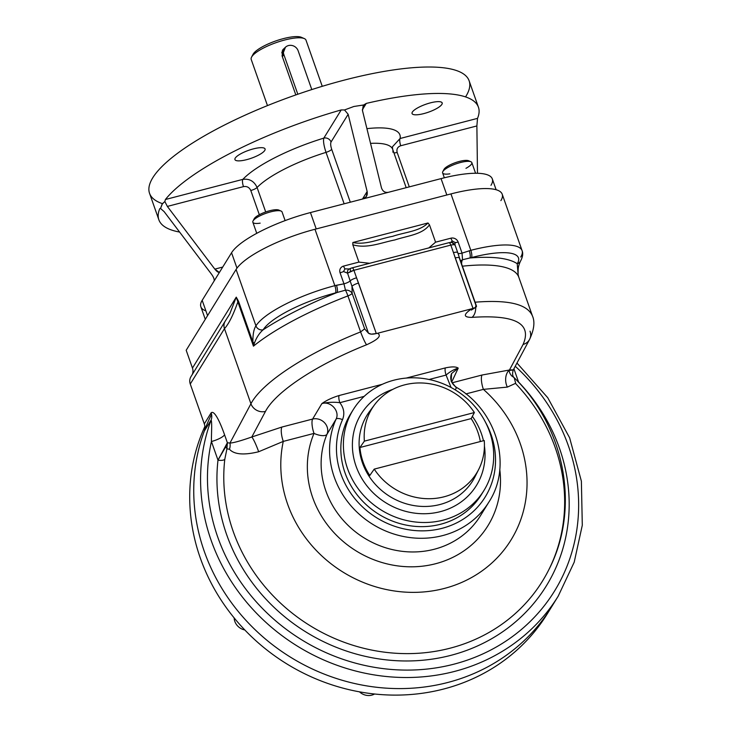 <?xml version="1.0" encoding="UTF-8"?>
<svg xmlns="http://www.w3.org/2000/svg" width="732" height="732" viewBox="0 0 732 732"><rect width="100%" height="100%" fill="white"/><g stroke="black" fill="none" stroke-linecap="round" stroke-linejoin="round"><path stroke-width="1.1" d="M252.622 55.623A26.617 6.954 -19.4 0 1 283.366 38.631A26.617 6.954 -19.4 0 1 302.508 38.055M267.473 105.609L251.213 59.448A29.042 7.585 -19.4 0 1 284.638 40.022A29.042 7.585 -19.4 0 1 304.292 38.576L301.383 37.305A26.617 6.954 -19.4 0 0 283.366 38.631A26.617 6.954 -19.4 0 0 253.034 54.333L251.552 57.151A29.042 7.585 -19.4 0 1 284.638 40.022A29.042 7.585 -19.4 0 1 305.994 40.15L322.254 86.312M282.122 51.112A7.741 7.11 -148.3 0 1 283.458 50.041A7.741 7.11 -148.3 0 0 282.122 51.112M282.076 55.897L285.443 47.232L282.772 49.767L282.076 55.897L295.82 94.931M298.125 50.755A7.741 7.11 31.7 0 0 288.49 45.558A7.741 7.11 31.7 0 0 283.815 54.47L297.814 94.236L283.815 54.47L282.387 56.785L283.815 54.47A7.741 7.11 31.7 0 1 284.382 48.541A7.741 7.11 31.7 0 1 291.656 45.421A7.741 7.11 31.7 0 1 298.125 50.755L311.795 89.569L298.125 50.755M158.853 219.774A169.403 44.222 -19.4 0 1 159.777 208.629L160.537 208.474L164.133 211.63L211.603 274.326C213.744 277.373 214.558 279.633 214.046 281.106L219.682 271.984C218.731 272.88 217.111 271.92 214.824 269.12L167.354 206.415L164.846 201.501L165.414 199.507A169.403 44.222 -19.4 0 1 341.222 109.928L344.516 109.956L348.158 114.293L367.144 191.51C367.702 195.197 366.393 197.64 363.228 198.848L388.28 192.333C384.94 192.818 382.662 191.308 381.454 187.785L362.477 110.569L363.2 105.628L366.265 103.413A169.403 44.222 -19.4 0 1 478.435 107.229L469.121 80.785A169.403 44.222 -19.4 0 0 294.639 95.343A169.403 44.222 -19.4 0 0 149.548 193.33L158.853 219.774A169.403 44.222 -19.4 0 0 179.596 232.053A169.403 44.222 -19.4 0 1 159.777 208.629L160.537 208.474L164.133 211.63L211.603 274.326C213.744 277.373 214.558 279.633 214.046 281.106L219.682 271.984L219.216 272.341L214.824 269.12L222.72 267.061L214.824 269.12L167.354 206.415L164.846 201.501L165.414 199.507A169.403 44.222 -19.4 0 1 341.222 109.928L344.516 109.956L348.158 114.293L367.144 191.51L362.486 199.04L367.144 191.51L366.412 196.451L363.228 198.848L441.057 178.617A69.696 18.199 -19.4 0 1 492.316 178.919L496.122 189.725M478.435 107.229A169.403 44.222 -19.4 0 1 477.511 118.374A169.403 44.222 -19.4 0 0 366.265 103.413L362.331 109.791L366.265 103.413L363.676 104.969L353.858 106.488L344.516 109.956L353.858 106.488L363.676 104.969L362.477 110.569L381.454 187.785C382.662 191.308 384.94 192.818 388.28 192.333L441.057 178.617L446.831 194.987L441.057 178.617A69.696 18.199 -19.4 0 1 490.98 185.324M412.363 112.069A15.976 4.172 160.6 0 0 412.061 113.533A15.976 4.172 160.6 0 0 428.504 112.161A15.976 4.172 160.6 0 0 442.192 102.919A15.976 4.172 160.6 0 0 428.101 103.514A15.976 4.172 160.6 0 0 412.363 112.069A15.976 4.172 160.6 0 0 431.624 110.962A15.976 4.172 160.6 0 0 437.379 101.656A15.976 4.172 160.6 0 0 412.363 112.069M246.684 159.649A15.976 4.172 160.6 0 0 265.075 148.962A15.976 4.172 160.6 0 0 248.624 150.335A15.976 4.172 160.6 0 0 234.935 159.576A15.976 4.172 160.6 0 0 246.684 159.649A15.976 4.172 160.6 0 0 264.444 148.257A15.976 4.172 160.6 0 0 238.879 154.91A15.976 4.172 160.6 0 0 246.684 159.649M348.158 114.293L331.038 142.017C330.397 143.509 330.617 145.933 331.678 149.282A5.81 1.519 160.6 0 1 326.024 152.375C323.828 145.732 323.096 140.983 323.809 138.119A5.81 5.334 -148.3 0 1 331.038 142.017C330.397 143.509 330.617 145.933 331.678 149.282A5.81 1.519 160.6 0 1 326.024 152.375C323.828 145.732 323.096 140.983 323.809 138.119A5.81 5.334 -148.3 0 1 331.038 142.017L348.158 114.293M341.222 109.928L323.809 138.119A86.156 22.491 160.6 0 0 242.832 179.377C249.438 178.489 254.187 181.197 257.088 187.493A5.81 1.519 160.6 0 1 250.792 190.494C249.319 187.355 246.885 186.065 243.491 186.623A5.81 1.729 75.4 0 1 242.832 179.377C249.438 178.489 254.187 181.197 257.088 187.493A5.81 1.519 160.6 0 1 250.792 190.494L259.329 214.723L250.792 190.494C249.319 187.355 246.885 186.065 243.491 186.623A5.81 1.729 75.4 0 1 242.832 179.377L165.414 199.507L242.832 179.377A86.156 22.491 160.6 0 1 323.809 138.119L341.222 109.928M344.141 203.807L326.024 152.375A74.536 19.462 160.6 0 0 257.088 187.493L265.707 211.96L257.088 187.493A74.536 19.462 160.6 0 1 326.024 152.375L344.141 203.807M350.308 202.206L331.678 149.282L350.308 202.206M167.354 206.415L243.491 186.623L167.354 206.415M159.777 208.629L160.537 208.474L162.412 203.716L164.846 201.501L162.092 204.201L160.537 208.474M409.289 186.87L397.165 152.448A5.81 1.519 -19.4 0 1 393.935 152.878A5.81 1.519 -19.4 0 0 397.165 152.448C396.369 149.127 397.558 146.894 400.743 145.741A5.81 1.729 75.4 0 1 400.084 138.504A86.156 22.491 160.6 0 0 366.915 128.649A86.156 22.491 160.6 0 1 400.084 138.504L392.416 146.848L400.084 138.504A5.81 1.729 75.4 0 0 400.743 145.741C397.558 146.894 396.369 149.127 397.165 152.448L409.289 186.87M477.365 120.258L476.88 125.95L400.743 145.741L476.88 125.95L477.484 173.274L476.88 125.95L477.511 118.374L400.084 138.504L477.511 118.374L477.365 120.258M392.883 152.192A74.536 19.462 160.6 0 0 392.672 149.319A74.536 19.462 160.6 0 0 370.538 143.38A74.536 19.462 160.6 0 1 392.672 149.319L406.187 187.676M310.45 212.564L363.228 198.848L310.45 212.564L316.215 228.942L310.45 212.564A69.696 18.199 -19.4 0 0 231.559 252.769A69.696 18.199 -19.4 0 1 310.45 212.564M219.682 271.984L231.559 252.769L236.976 268.15L231.559 252.769L219.682 271.984M162.458 203.652A169.403 44.222 -19.4 0 1 294.621 95.352A169.403 44.222 -19.4 0 1 465.543 96.908M205.28 319.335L200.852 306.735A69.696 18.199 -19.4 0 1 202.178 300.33L214.046 281.106L202.178 300.33L207.568 315.629L202.178 300.33A69.696 18.199 -19.4 0 0 205.902 310.899M371.252 334.158L368.48 333.188L364.655 328.888L360.602 331.916L347.92 295.911A151.012 39.427 -19.4 0 0 253.455 346.154L254.462 343.006A5.81 2.745 175 0 1 252.897 342.073L253.455 346.154L254.462 343.006C256.557 337.397 259.457 332.987 263.172 329.775A5.81 5.334 -148.3 0 1 255.944 325.877L236.088 269.458L255.953 325.868A69.696 18.199 -19.4 0 1 334.844 285.672A5.81 1.729 -104.6 0 1 335.503 292.919A63.894 16.68 -19.4 0 0 263.181 329.766A63.894 16.68 -19.4 0 1 335.503 292.919A5.81 1.729 -104.6 0 0 334.844 285.672A69.696 18.199 -19.4 0 0 255.953 325.868A5.81 5.334 -148.3 0 0 263.181 329.766L263.172 329.775C259.457 332.987 256.557 337.397 254.462 343.006A5.81 2.745 175 0 1 252.897 342.073L253.455 346.154L237.863 301.877C233.179 315.117 228.713 324.038 224.468 328.641A9.681 8.894 -148.3 0 1 225.181 321.229L190.979 376.614A9.681 8.894 31.7 0 0 190.265 384.026L204.31 423.901A11.62 10.669 31.7 0 1 204.31 431.047A195.545 179.596 31.7 0 0 306.141 665.964A195.545 179.596 31.7 0 0 551.379 607.212A195.545 179.596 -148.3 0 1 367.62 686.03A195.545 179.596 -148.3 0 1 204.301 551.434A195.545 179.596 -148.3 0 0 371.078 686.561A195.545 179.596 -148.3 0 0 554.691 601.603A195.545 179.596 31.7 0 1 309.307 667.538A195.545 179.596 31.7 0 1 204.31 431.047L211.145 419.976C212.207 423.014 211.31 434.039 211.429 441.515A189.734 174.262 31.7 0 0 324.624 652.029A189.734 174.262 31.7 0 0 551.461 595.839A189.734 174.262 31.7 0 0 515.246 366.265A189.734 174.262 31.7 0 1 551.461 595.839A189.734 174.262 31.7 0 1 324.624 652.029A189.734 174.262 31.7 0 1 211.429 441.515A11.62 3.029 160.6 0 0 224.578 434.817A11.62 3.029 160.6 0 1 211.429 441.515L217.99 460.144A180.054 165.368 31.7 0 0 217.248 468.526L217.248 468.526A180.054 165.368 31.7 0 1 217.99 460.144L211.429 441.515C211.31 434.039 212.207 423.014 211.145 419.976L204.31 431.047A11.62 10.669 31.7 0 0 204.31 423.901L211.145 412.821C214.632 409.664 220.835 424.167 224.578 434.817L227.377 442.759L226.929 448.844L229.455 449.238A11.62 10.779 114.5 0 0 229.949 443.061A11.62 10.779 114.5 0 1 229.455 449.238C234.149 454.508 243.875 455.35 258.652 451.754A11.62 1.327 67.9 0 0 251.817 436.986A11.62 1.327 67.9 0 1 258.652 451.754C243.875 455.35 234.149 454.508 229.455 449.238L226.929 448.844L227.377 442.759L225.557 447.078A5.81 2.196 -159.4 0 1 226.929 448.844L224.797 459.266A5.81 2.114 6.6 0 1 217.99 460.144L225.557 447.078A5.81 2.196 -159.4 0 1 226.929 448.844L224.797 459.266A5.81 2.114 6.6 0 1 217.99 460.144L227.377 442.759L229.949 443.061C233.417 442.915 240.709 440.884 251.817 436.986L281.884 427.049A11.62 3.45 75.4 0 0 283.275 441.396L258.652 451.754L283.275 441.396L314.01 433.408A98.738 90.686 -148.3 0 0 391.821 564.93A98.738 90.686 -148.3 0 0 499.782 469.514A98.738 90.686 -148.3 0 1 391.821 564.93A98.738 90.686 -148.3 0 1 314.01 433.408L283.275 441.396A125.877 115.61 31.7 0 0 359.622 580.879A125.877 115.61 31.7 0 0 509.856 541.817A125.877 115.61 31.7 0 0 483.394 389.369L465.891 393.926L483.394 389.369A11.62 3.45 75.4 0 1 482.004 375.031L509.454 370.008C514.569 369.697 514.44 369.861 509.051 370.502A11.62 10.779 -65.5 0 0 511.677 375.873L514.175 377.685L515.685 383.293L507.358 387.1L483.394 389.369A11.62 3.45 75.4 0 1 482.004 375.031L509.454 370.008C514.569 369.697 514.44 369.861 509.051 370.502M371.234 334.158L376.294 333.554C372.606 334.46 370.008 334.341 368.48 333.188L351.991 286.368L352.147 293.376A5.81 1.519 160.6 0 1 347.92 295.911A151.012 39.427 -19.4 0 0 253.455 346.154L237.863 301.877C233.179 315.117 228.713 324.038 224.468 328.641L250.93 403.762C261.965 382.58 306.69 353.282 360.602 331.916L347.92 295.911A5.81 0.604 69 0 0 345.458 290.165A5.81 4.52 -168.4 0 1 352.147 293.376L364.655 328.888L360.602 331.916A11.62 1.171 68.2 0 0 366.595 344.772C316.855 364.545 275.616 391.721 265.469 411.411A11.62 10.559 28.1 0 1 250.93 403.762L229.949 443.061L250.93 403.762L224.468 328.641L190.265 384.026L204.31 423.901L211.145 412.821A11.62 10.669 31.7 0 1 211.145 419.976A11.62 10.669 31.7 0 0 211.145 412.821C214.632 409.664 220.835 424.167 224.578 434.817L227.377 442.759L229.949 443.061C233.417 442.915 240.709 440.884 251.817 436.986L265.469 411.411A11.62 10.559 28.1 0 1 250.93 403.762C261.965 382.58 306.69 353.282 360.602 331.916A11.62 1.171 68.2 0 0 366.595 344.772C378.17 339.511 381.83 335.677 377.566 333.27L471.774 308.776L475.443 307.504L475.928 305.262C477.237 306.47 476.267 307.513 473.009 308.41L455.24 257.948A5.81 1.519 -19.4 0 1 459.513 257.975A5.81 1.519 -19.4 0 1 459.44 258.442L475.928 305.262M515.685 383.65A174.243 160.034 31.7 0 1 548.936 569.496A174.243 160.034 31.7 0 1 348.551 643.831A174.243 160.034 31.7 0 1 224.797 459.266A174.243 160.034 31.7 0 0 348.551 643.831A174.243 160.034 31.7 0 0 548.936 569.496C580.558 508.283 565.095 427.598 514.175 377.685L515.685 383.293L507.358 387.1L483.394 389.369A125.877 115.61 31.7 0 1 509.856 541.817A125.877 115.61 31.7 0 1 359.622 580.879A125.877 115.61 31.7 0 1 283.275 441.396A11.62 3.45 75.4 0 1 281.884 427.049L312.619 419.061A11.62 10.449 -149.2 0 1 324.514 422.712A11.62 10.449 -149.2 0 1 327.003 434.25L336.061 419.171C340.17 411.228 330.699 400.724 321.897 403.561L312.619 419.061A11.62 10.449 -149.2 0 1 324.514 422.712A11.62 10.449 -149.2 0 1 327.003 434.25L336.061 419.171A5.81 2.278 24 0 1 342.512 419.683C344.873 413.763 343.976 408.099 339.831 402.692L364.179 396.369L339.831 402.692A5.81 1.729 75.4 0 1 339.136 395.518C332.31 397.595 326.563 400.276 321.897 403.561L312.619 419.061A11.62 3.45 75.4 0 0 314.01 433.408A11.62 3.45 75.4 0 1 312.619 419.061L281.884 427.049L251.817 436.986L265.469 411.411C275.616 391.721 316.855 364.545 366.595 344.772C378.17 339.511 381.83 335.677 377.566 333.27L471.774 308.776C463.146 314.54 463.219 317.404 472.012 317.368A11.62 7.466 84.9 0 0 475.709 307.358A11.62 7.466 84.9 0 1 472.012 317.368C515.163 314.495 532.201 323.517 523.106 344.433L509.454 370.008A11.62 7.585 85.3 0 0 507.358 387.1A11.62 7.585 85.3 0 1 509.454 370.008L523.106 344.433C532.201 323.517 515.163 314.495 472.012 317.368C463.219 317.404 463.146 314.54 471.774 308.776L473.009 308.41L450.82 245.101L353.913 270.291L347.572 273.173L343.528 271.545L344.937 268.873L349.347 268.946L344.937 268.873A5.81 1.729 -104.6 0 1 343.573 266.091A5.801 5.334 31.7 0 0 340.069 272.771A5.81 1.519 160.6 0 0 343.528 271.545L344.937 268.873A5.81 1.729 -104.6 0 1 343.573 266.091A5.801 5.334 31.7 0 0 340.069 272.771L343.967 283.833A5.81 1.519 160.6 0 0 350.262 280.832A5.81 1.519 160.6 0 1 356.566 277.821L376.294 333.554L377.566 333.27L376.294 333.554L358.524 283.092A5.81 1.519 160.6 0 0 351.991 286.368L347.572 273.173L343.528 271.545A5.81 1.519 160.6 0 1 340.069 272.771L343.967 283.833A5.81 1.519 160.6 0 0 350.262 280.832A5.81 1.519 160.6 0 1 356.566 277.821L358.524 283.092A5.81 1.519 160.6 0 0 351.991 286.368L347.572 273.173A3.87 3.44 61.9 0 1 349.137 269.056A3.87 3.44 61.9 0 0 347.572 273.173L350.665 271.407A3.87 1.08 67.3 0 1 350.527 268.388A3.87 1.08 67.3 0 0 350.665 271.407L353.913 270.291L356.566 277.821L353.913 270.291A3.87 1.153 75.4 0 0 352.129 267.848A3.87 1.153 75.4 0 1 353.913 270.291L450.82 245.101A3.87 1.153 75.4 0 0 449.045 242.658A3.87 1.153 75.4 0 1 450.82 245.101L453.639 244.644L450.82 245.101L453.474 252.632A5.81 1.519 -19.4 0 1 457.747 252.659A5.81 1.519 -19.4 0 1 457.756 252.888M314.01 433.408A11.62 4.548 -157.2 0 0 327.003 434.25A11.62 4.548 -157.2 0 1 314.01 433.408M480.457 515.712A87.126 80.017 -148.3 0 1 369.66 541.085A87.126 80.017 -148.3 0 1 327.003 434.25A87.126 80.017 -148.3 0 0 369.66 541.085A87.126 80.017 -148.3 0 0 480.457 515.712L488.912 502.024A87.126 80.017 -148.3 0 1 377.373 527.013A87.126 80.017 -148.3 0 1 336.061 419.171A5.81 2.278 24 0 1 342.512 419.683A81.316 74.682 -148.3 0 0 420.616 530.846A81.316 74.682 -148.3 0 0 485.435 422.135A81.316 74.682 -148.3 0 1 420.616 530.846A81.316 74.682 -148.3 0 1 342.512 419.683C344.873 413.763 343.976 408.099 339.831 402.692C333.819 401.905 327.845 402.197 321.897 403.561C327.845 402.197 333.819 401.905 339.831 402.692A5.81 1.729 75.4 0 1 339.136 395.518C332.31 397.595 326.563 400.276 321.897 403.561C330.699 400.724 340.17 411.228 336.061 419.171A87.126 80.017 -148.3 0 0 377.373 527.013A87.126 80.017 -148.3 0 0 488.912 502.024C512.72 465.726 496.982 410.762 456.64 387.484L455.213 389.845L456.64 387.484L456.384 387.887L451.196 381.418L451.534 373.576C449.585 379.057 451.287 383.687 456.64 387.484M452.102 382.799L482.004 375.031L452.102 382.799M514.175 377.685C512.455 376.202 512.153 373.622 513.278 369.953L529.547 339.474A11.62 10.559 -151.9 0 1 523.106 344.433A11.62 10.559 -151.9 0 0 529.547 339.474C534.113 329.684 535.074 321.842 532.438 315.959L532.448 315.977M518.567 382.012L518.027 381.692L518.567 382.012A5.81 0.631 -43.6 0 1 518.43 382.131A5.81 0.631 -43.6 0 0 518.567 382.012L513.91 368.763L518.567 382.012A180.054 165.368 31.7 0 1 524.597 388.628L524.597 388.628A180.054 165.368 31.7 0 0 518.567 382.012M449.741 242.676A3.87 2.974 87.6 0 1 450.793 242.374L452.285 240.965L455.176 242.521A5.81 1.519 160.6 0 0 458.15 242.072L462.048 253.135A5.81 1.519 160.6 0 1 457.985 253.363A5.81 1.519 160.6 0 0 462.048 253.135L462.523 259.741L471.481 257.572A5.81 1.729 -104.6 0 0 470.822 250.326L450.958 193.916L314.98 229.262A69.696 18.199 -19.4 0 0 236.088 269.458L186.184 350.253L192.461 368.059L236.253 297.146L237.863 301.877A5.81 1.519 160.6 0 0 238.504 301.209L236.253 297.146L237.863 301.877A5.81 1.519 160.6 0 0 238.504 301.209L236.253 297.146L229.711 314.01L236.253 297.146L192.461 368.059A9.681 8.894 31.7 0 1 192.205 374.619A9.681 8.894 31.7 0 0 192.461 368.059L186.184 350.253L236.088 269.458A69.696 18.199 -19.4 0 1 314.98 229.262L450.958 193.916A69.696 18.199 160.6 0 1 500.88 200.623M429.098 379.487L446.09 375.077A5.81 1.729 75.4 0 1 445.395 367.903L406.242 378.078L445.395 367.903C451.854 366.522 456.127 366.595 458.223 368.123L451.534 373.585L458.223 368.123C453.849 369.44 449.805 371.755 446.09 375.077A5.81 1.729 75.4 0 1 445.395 367.903C451.854 366.522 456.127 366.595 458.223 368.123C453.849 369.44 449.805 371.755 446.09 375.077L451.058 387.475L446.09 375.077L429.098 379.487M530.032 331.212A11.62 10.559 -151.9 0 1 529.547 339.474M475.086 302.206C508.264 299.544 527.379 304.128 532.438 315.959C527.379 304.128 508.264 299.544 475.086 302.206M382.287 384.3L339.136 395.518L382.287 384.3M451.717 382.058L458.223 368.123L451.717 382.058M429.474 224.843L427.991 222.976L352.851 242.512C366.21 245.348 379.972 238.595 392.636 236.345C404.668 232.19 419.848 231.385 427.991 222.976L352.851 242.512C366.21 245.348 379.972 238.595 392.636 236.345C404.668 232.19 419.848 231.385 427.991 222.976L429.474 224.843C422.446 234.597 407.578 235.731 394.832 239.95C381.711 242.457 366.888 249.026 352.815 244.772L352.851 242.512L352.815 244.772L358.918 262.102L343.573 266.091L358.918 262.102L369.651 263.291L358.918 262.102L352.815 244.772C366.888 249.026 381.711 242.457 394.832 239.95C407.578 235.731 422.446 234.597 429.474 224.843L435.577 242.173L429.474 224.843M448.808 242.832A3.87 1.153 75.4 0 1 449.045 242.658L450.793 242.374A3.87 2.974 87.6 0 1 453.639 244.644L455.057 245.037L457.747 252.659A5.81 1.519 -19.4 0 0 453.474 252.632L455.24 257.948A5.81 1.519 -19.4 0 1 459.513 257.975L457.747 252.659M454.929 244.717L455.176 242.521A5.81 1.519 160.6 0 0 458.15 242.072A5.801 5.334 31.7 0 0 450.921 238.184L435.577 242.173L428.842 247.91L435.577 242.173L450.921 238.184A5.81 1.729 75.4 0 0 452.285 240.965L455.176 242.521L454.929 244.717M450.793 242.374A3.87 2.974 87.6 0 1 453.639 244.644L455.057 245.037C452.934 242.548 451.507 241.661 450.793 242.374L452.285 240.965A5.81 1.729 75.4 0 1 450.921 238.184A5.801 5.334 31.7 0 1 458.15 242.072L462.048 253.135L470.822 250.326A69.696 18.199 -19.4 0 1 522.081 250.628A69.696 18.199 -19.4 0 1 520.745 257.033M351.891 268.031A3.87 1.153 75.4 0 1 352.129 267.848L449.045 242.658M350.811 268.397A3.87 1.08 67.3 0 0 350.527 268.388L352.129 267.848M349.869 268.772A3.87 3.44 61.9 0 0 349.137 269.056L350.527 268.388M460.611 261.086A5.81 4.63 -173.8 0 1 462.523 259.741A5.81 4.63 -173.8 0 0 460.611 261.086M518.732 277.044L518.1 274.473A5.81 2.745 -5 0 0 518.11 274.134A5.81 2.745 -5 0 1 518.1 274.473L517.231 263.73A156.822 40.937 -19.4 0 0 469.88 257.984A5.81 1.729 -104.6 0 0 469.23 250.737A5.81 1.729 -104.6 0 1 469.88 257.984L462.523 259.741A5.81 3.761 83.9 0 0 461.663 264.069A5.81 3.761 83.9 0 1 462.523 259.741L462.048 253.135L470.822 250.326L450.958 193.916A69.696 18.199 160.6 0 1 502.216 194.218L522.081 250.628A69.696 18.199 -19.4 0 0 470.822 250.326A5.81 1.729 -104.6 0 1 471.481 257.572A63.894 16.68 -19.4 0 1 517.24 263.721A5.81 5.334 31.7 0 0 520.324 261.489L520.315 261.489C522.712 257.188 523.298 253.574 522.081 250.628M345.458 290.165L343.967 283.833L345.458 290.165A5.81 4.52 -168.4 0 1 352.147 293.376L364.655 328.888L368.48 333.188L351.991 286.368L352.147 293.376A5.81 1.519 160.6 0 1 347.92 295.911A5.81 0.604 69 0 0 345.458 290.165L337.095 292.498A5.81 1.729 -104.6 0 0 336.445 285.26L343.967 283.833L334.844 285.672L314.98 229.262L334.844 285.672L336.445 285.26A5.81 1.729 -104.6 0 1 337.095 292.498L335.503 292.919L337.095 292.498A156.822 40.937 -19.4 0 0 263.172 329.775A156.822 40.937 -19.4 0 1 337.095 292.498L345.458 290.165M252.897 342.073C252.805 334.378 253.821 328.979 255.944 325.877C253.821 328.979 252.805 334.378 252.897 342.073L238.504 301.209L252.897 342.073M517.231 263.73A5.81 5.334 31.7 0 0 520.315 261.489C517.863 267.317 518.192 268.37 518.11 274.134L517.231 263.73A156.822 40.937 -19.4 0 0 469.88 257.984L471.481 257.572A63.894 16.68 -19.4 0 1 517.24 263.721L517.231 263.73M191.363 376.038A9.681 8.894 31.7 0 0 190.265 384.026L224.468 328.641A9.681 8.894 -148.3 0 1 225.181 321.229A9.681 8.894 -148.3 0 1 225.566 320.662M229.683 314.055L225.181 321.229M462.414 266.192A151.012 39.427 -19.4 0 1 518.787 277.181A151.012 39.427 -19.4 0 0 462.414 266.192M516.966 363.035L547.746 397.714L569.633 437.837L581.382 481.18L582.297 525.237L574.208 562.176L558.214 596.141A195.545 179.596 31.7 0 1 312.976 654.884A195.545 179.596 31.7 0 1 211.145 419.976A195.545 179.596 31.7 0 0 312.976 654.884A195.545 179.596 31.7 0 0 558.214 596.141L547.353 613.727A195.545 179.596 -148.3 0 1 363.603 692.545A195.545 179.596 -148.3 0 1 200.275 557.949A195.545 179.596 -148.3 0 1 204.878 426.436A195.545 179.596 -148.3 0 0 200.275 557.949A195.545 179.596 -148.3 0 0 365.634 692.865A195.545 179.596 -148.3 0 0 549.329 610.451M568.883 514.074A180.054 165.368 31.7 0 0 524.771 388.829A180.054 165.368 31.7 0 1 568.883 514.074L568.883 514.074M510.167 626.253A180.054 165.368 31.7 0 0 568.865 514.331A180.054 165.368 31.7 0 1 510.167 626.253L510.167 626.253M382.854 659.459A180.054 165.368 31.7 0 0 509.966 626.418A180.054 165.368 31.7 0 1 382.854 659.459L382.854 659.459M261.516 594.228A180.054 165.368 31.7 0 0 382.58 659.422A180.054 165.368 31.7 0 1 261.516 594.228L261.516 594.228M217.23 468.782A180.054 165.368 31.7 0 0 261.333 594.018A180.054 165.368 31.7 0 1 217.23 468.782M204.301 551.434A195.545 179.596 -148.3 0 1 211.566 414.358A195.545 179.596 -148.3 0 0 204.301 551.434M244.808 629.959A12.581 11.556 -148.3 0 1 234.149 617.909A12.581 11.556 -148.3 0 0 244.808 629.959M374.583 694.009A12.581 11.556 -148.3 0 1 359.503 691.85A12.581 11.556 -148.3 0 0 374.583 694.009M444.333 177.785L442.613 172.889A15.491 4.044 -19.4 0 1 442.906 171.462A15.491 4.044 -19.4 0 1 458.168 163.172A15.491 4.044 -19.4 0 1 471.829 162.595L475.58 173.246M449.869 173.832A15.491 4.044 -19.4 0 1 442.787 171.663A15.491 4.044 -19.4 0 1 442.906 171.462A15.491 4.044 -19.4 0 1 456.164 163.831A15.491 4.044 -19.4 0 1 470.923 161.754A15.491 4.044 -19.4 0 1 465.964 168.323M442.787 171.663L443.976 169.412A13.551 3.541 -19.4 0 1 444.077 169.238A13.551 3.541 -19.4 0 1 455.67 162.559A13.551 3.541 -19.4 0 1 468.59 160.738L470.923 161.754M444.077 169.238A13.551 3.541 -19.4 0 1 457.262 162.028A13.551 3.541 -19.4 0 1 469.349 161.397M256.758 233.325L252.842 222.217A15.491 4.044 -19.4 0 1 270.666 211.859A15.491 4.044 -19.4 0 1 282.058 211.932L285.114 220.607M260.162 223.15A15.491 4.044 -19.4 0 1 253.025 220.991A15.491 4.044 -19.4 0 1 266.109 213.259A15.491 4.044 -19.4 0 1 281.152 211.09L278.819 210.075A13.551 3.541 -19.4 0 0 265.652 211.978A13.551 3.541 -19.4 0 0 254.205 218.74L253.025 220.991M254.022 219.728A13.551 3.541 -19.4 0 1 265.652 211.978A13.551 3.541 -19.4 0 1 279.578 210.725M374.583 404.741A61.47 56.456 31.7 0 1 404.595 384.867A61.47 56.456 31.7 0 1 474.382 412.546L471.161 418.594L359.924 447.508A62.11 57.05 31.7 0 0 369.779 475.489L374.226 469.121A61.47 56.456 31.7 0 0 444.013 496.808A61.47 56.456 31.7 0 0 484.236 440.527L374.226 469.121A61.47 56.456 31.7 0 0 428.861 498.721A61.47 56.456 31.7 0 0 478.838 469.139A61.47 56.456 31.7 0 0 484.236 440.527L374.226 469.121L369.779 475.489A62.11 57.05 31.7 0 1 359.924 447.508L364.371 441.14A61.47 56.456 31.7 0 1 374.583 404.741L369.623 411.375A62.202 57.133 -148.3 0 0 389.918 496.506A62.202 57.133 -148.3 0 0 475.123 476.532A62.202 57.133 -148.3 0 1 389.918 496.506A62.202 57.133 -148.3 0 1 369.623 411.375M480.348 441.542A62.11 57.05 31.7 0 0 471.161 418.594L359.924 447.508L364.371 441.14A61.47 56.456 31.7 0 1 404.595 384.867A61.47 56.456 31.7 0 1 474.382 412.546L364.371 441.14L474.382 412.546L471.161 418.594A62.11 57.05 31.7 0 1 480.348 441.542M472.35 416.352A67.811 62.284 -148.3 0 1 483.449 440.737A67.811 62.284 -148.3 0 0 472.35 416.352M484.428 446.026A67.811 62.284 -148.3 0 1 433.518 513.031A67.811 62.284 -148.3 0 1 355.624 464.921A67.811 62.284 -148.3 0 1 392.745 389.397A67.811 62.284 -148.3 0 0 355.624 464.921A67.811 62.284 -148.3 0 0 433.518 513.031A67.811 62.284 -148.3 0 0 484.428 446.026M393.908 380.192A76.842 70.574 31.7 0 0 347.544 468.608A76.842 70.574 31.7 0 0 443.189 520.113A76.842 70.574 31.7 0 0 489.552 431.697A76.842 70.574 31.7 0 0 393.908 380.192M443.189 520.113A76.842 70.574 31.7 0 0 483.925 490.532A76.842 70.574 31.7 0 0 455.633 390.11A76.842 70.574 31.7 0 0 353.172 409.774A76.842 70.574 31.7 0 0 360.794 492.096A76.842 70.574 31.7 0 0 443.189 520.113M353.172 409.774L350.619 413.909A76.842 70.574 31.7 0 0 358.241 496.232A76.842 70.574 31.7 0 0 440.627 524.249A76.842 70.574 31.7 0 0 481.363 494.667L483.925 490.532M281.719 52.86L284.382 48.541M392.416 146.848L392.672 149.319M472.25 308.648L471.344 310.084L475.443 307.504M459.513 257.975L476.422 305.985M518.732 277.035L532.438 315.959M478.838 469.139L475.123 476.532"/></g></svg>
